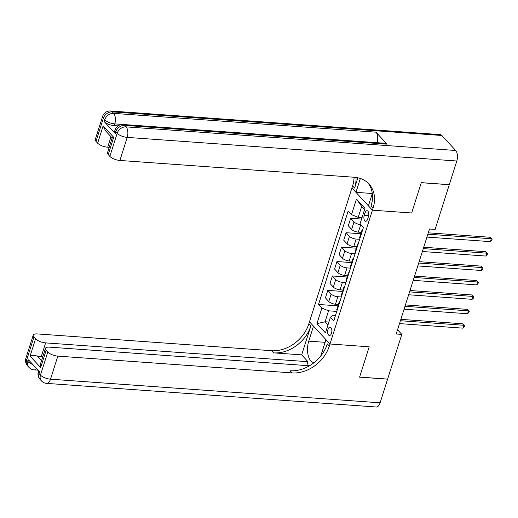 <?xml version="1.0" encoding="UTF-8"?>
<svg xmlns="http://www.w3.org/2000/svg" width="518" height="518" viewBox="0 0 518 518"><rect width="100%" height="100%" fill="white"/><g stroke="black" fill="none" stroke-linecap="round" stroke-linejoin="round"><path stroke-width="0.78" d="M331.514 333.268A4.17 2.111 -85.9 0 0 330.037 327.188A4.17 2.111 -85.9 0 0 327.972 329.429A4.17 2.111 -85.9 0 0 329.442 335.509A4.17 2.111 -85.9 0 0 331.514 333.268M441.848 135.489L112.251 111.875A7.815 3.95 -85.9 0 0 110.612 110.994L440.209 134.615A7.815 3.95 94.1 0 1 441.848 135.489L455.685 150.485A7.815 3.95 94.1 0 1 456.811 161.007L449.307 184.654L421.283 182.647L411.655 212.989L421.263 182.705L449.287 184.712L435.107 229.416L429.506 229.014L396.205 333.993L401.806 334.395L387.626 379.098L359.602 377.091L369.204 346.807L329.972 343.997L372.416 210.179L351.936 187.982L308.825 323.873A32.569 25.382 -42.7 0 1 271.652 350.705L37.348 333.922A7.815 2.894 17.6 0 0 33.217 335.159A7.815 2.894 17.6 0 0 33.942 337.037L26.625 360.107L28.011 361.609L28.555 359.88L39.627 371.879L39.083 373.607L40.462 375.11L47.785 352.033L46.147 350.265L40.663 367.573L30.089 356.112C31.753 355.497 34.201 355.458 37.425 356.008L41.576 360.509M365.022 212.859L364.219 215.397A4.04 2.04 -85.9 0 0 365.643 221.283A4.04 2.04 -85.9 0 0 367.65 219.114L368.453 216.576A4.04 2.04 -85.9 0 0 367.029 210.69A4.04 2.04 -85.9 0 0 365.022 212.859L368.699 213.125M47.785 352.033A7.815 2.894 17.6 0 0 57.828 356.119L50.511 379.189L380.108 402.803L387.606 379.157L359.583 377.149L369.204 346.807L329.972 343.997L309.486 321.801L313.5 326.146L308.741 341.148A14.653 7.414 -85.9 0 0 313.921 362.516A14.653 7.414 -85.9 0 0 314.212 362.522M364.581 209.55L361.687 206.41L358.21 217.366L351.508 214.646L348.161 211.02L318.518 304.461L337.969 305.853M351.508 214.646L356.449 199.074L364.976 208.314L360.036 223.886L363.383 227.519L333.741 320.959L330.393 317.327L325.453 332.906L316.932 323.666L321.872 308.093L318.518 304.461M357.854 177.778L354.59 188.066L352.596 185.904L351.936 187.982L355.95 192.327L372.312 193.505L368.408 205.827L372.416 210.179L411.655 212.989L372.416 210.179L373.077 208.1A32.569 25.382 137.3 0 0 368.984 184.007A32.569 25.382 137.3 0 0 354.202 177.253L119.898 160.463A7.815 2.894 -162.4 0 1 109.848 156.384L117.165 133.307L115.786 131.812L115.236 133.54A7.815 2.894 -162.4 0 1 114.51 131.656L115.061 129.927A7.815 2.894 17.6 0 0 115.786 131.812A7.815 6.093 137.3 0 1 124.702 125.369L126.088 126.871L455.685 150.485M401.806 334.395L397.539 329.772M330.393 317.327L332.666 315.248L335.489 315.456M328.898 322.041L325.09 321.769L327.991 324.909M362.017 217.644L358.21 217.366M361.292 232.336L358.346 232.129A5.212 1.93 -162.4 0 1 351.644 229.403L348.297 225.777L350.673 218.279L361.57 219.056M359.647 239.297L356.151 239.051A5.212 1.93 -162.4 0 1 349.449 236.325L346.102 232.699L360.839 233.754M356.714 246.756L353.768 246.549A5.212 1.93 -162.4 0 1 347.073 243.823L343.719 240.197L346.102 232.699M355.076 253.716L351.573 253.47A5.212 1.93 -162.4 0 1 344.878 250.744L341.524 247.118L356.267 248.174M352.143 261.176L349.197 260.968A5.212 1.93 -162.4 0 1 342.495 258.242L339.148 254.616L341.524 247.118M350.498 268.136L347.002 267.89A5.212 1.93 -162.4 0 1 340.3 265.164L336.953 261.538L351.69 262.594M347.565 275.595L344.619 275.388A5.212 1.93 -162.4 0 1 337.924 272.669L334.576 269.036L336.953 261.538M345.927 282.556L342.424 282.31A5.212 1.93 -162.4 0 1 335.729 279.591L332.375 275.958L347.118 277.013M342.994 290.015L340.048 289.808A5.212 1.93 -162.4 0 1 333.346 287.089L329.998 283.456L332.375 275.958M341.349 296.982L337.853 296.73A5.212 1.93 -162.4 0 1 331.151 294.01L327.803 290.378L342.547 291.433M338.416 304.435L335.47 304.228A5.212 1.93 -162.4 0 1 328.775 301.508L325.427 297.876L327.803 290.378M336.778 311.402L328.567 310.813L325.09 321.769L316.932 323.666M362.322 230.866A5.212 1.93 -162.4 0 1 362.069 229.888A5.212 1.93 -162.4 0 1 362.84 229.241M358.346 232.129L360.722 224.631A5.212 1.93 -162.4 0 1 354.027 221.905L350.673 218.279M359.945 238.364A5.212 1.93 -162.4 0 1 359.686 237.386L362.069 229.888M357.75 245.286A5.212 1.93 -162.4 0 1 357.491 244.308A5.212 1.93 -162.4 0 1 358.262 243.661M355.367 252.784A5.212 1.93 -162.4 0 1 355.115 251.813L357.491 244.308M353.172 259.706A5.212 1.93 -162.4 0 1 352.92 258.735A5.212 1.93 -162.4 0 1 353.69 258.081M350.796 267.21A5.212 1.93 -162.4 0 1 350.537 266.233L352.92 258.735M348.601 274.132A5.212 1.93 -162.4 0 1 348.342 273.154A5.212 1.93 -162.4 0 1 349.113 272.5M346.218 281.63A5.212 1.93 -162.4 0 1 345.966 280.652L348.342 273.154M344.023 288.552A5.212 1.93 -162.4 0 1 343.771 287.574A5.212 1.93 -162.4 0 1 344.541 286.92M341.647 296.05A5.212 1.93 -162.4 0 1 341.388 295.072L343.771 287.574M339.452 302.972A5.212 1.93 -162.4 0 1 339.193 301.994A5.212 1.93 -162.4 0 1 339.97 301.34M321.872 308.093L328.567 310.813M337.069 310.47A5.212 1.93 -162.4 0 1 336.817 309.492L339.193 301.994M361.687 206.41L356.449 199.074M427.862 234.201L491.329 238.746L490.416 241.634L426.942 237.082M428.295 232.828L489.95 237.25L492.1 239.271L491.731 240.423L490.416 241.634M489.95 237.25L492.1 239.271M423.284 248.621L486.758 253.166L485.845 256.054L422.371 251.502M423.718 247.248L485.372 251.67L487.529 253.69L487.16 254.843L485.845 256.054M485.372 251.67L487.529 253.69M418.712 263.04L482.187 267.586L481.267 270.474L417.793 265.922M419.146 261.674L480.801 266.09L482.951 268.11L482.588 269.263L481.267 270.474M480.801 266.09L482.951 268.11M414.135 277.46L477.609 282.006L476.696 284.894L413.222 280.342M414.568 276.094L476.223 280.51L478.379 282.53L478.01 283.683L476.696 284.894M476.223 280.51L478.379 282.53M409.563 291.88L473.038 296.432L472.118 299.313L408.644 294.768M409.997 290.514L471.652 294.93L473.802 296.95L473.439 298.103L472.118 299.313M471.652 294.93L473.802 296.95M118.013 125.893L114.213 125.621A7.815 2.894 -162.4 0 1 104.163 121.542L115.236 133.54M360.347 178.47L355.95 192.327M112.166 138.002L105.633 130.924L103.127 125.848L113.701 137.309L108.217 154.61L109.848 156.384M108.217 154.61A7.815 2.894 -162.4 0 1 107.491 152.732L112.173 137.969M387.037 144.166L124.702 125.369A7.815 3.95 -85.9 0 0 123.07 124.495L385.398 143.292A7.815 3.95 94.1 0 1 387.037 144.166L375.964 132.168A7.815 3.95 94.1 0 1 377.091 142.69L377.085 142.696M109.201 147.345L107.692 147.235A7.815 2.894 -162.4 0 1 97.643 143.156L103.127 125.848M104.163 121.542L104.714 119.813L103.328 118.311L96.005 141.382L97.643 143.156M96.005 141.382A7.815 2.894 -162.4 0 1 95.286 139.504L102.603 116.433A7.815 2.894 17.6 0 0 103.328 118.311A7.815 6.093 137.3 0 1 112.251 111.875L113.636 113.371L375.964 132.168M352.596 185.904A32.569 25.382 137.3 0 0 354.047 177.24M354.59 188.066A32.569 25.382 137.3 0 0 355.995 177.441M373.077 208.1L371.082 205.944A32.569 25.382 137.3 0 0 367.948 182.964M113.701 137.309C111.927 137.917 111.72 138.112 113.092 137.892M320.687 356.093A14.653 7.414 -85.9 0 0 321.199 354.642L325.958 339.646L329.972 343.997L329.312 346.076A32.569 25.382 -42.7 0 1 292.133 372.908L57.828 356.119M301.67 354.875L310.819 326.036A32.569 25.382 -42.7 0 1 273.646 352.868L301.67 354.875L307.957 361.687L306.721 365.572M30.089 356.112L35.574 338.804L33.942 337.037M35.574 338.804A7.815 2.894 17.6 0 0 45.623 342.89L41.233 356.734A7.815 2.894 -162.4 0 1 37.425 356.008M307.957 361.687L45.623 342.89M380.108 402.803A7.815 3.95 94.1 0 1 376.23 407.006L46.633 383.385A7.815 3.95 -85.9 0 0 50.511 379.189A7.815 2.894 -162.4 0 1 40.462 375.11A7.815 6.093 -42.7 0 0 41.446 380.892A7.815 7.815 0 0 0 46.633 383.385M309.499 365.773L49.553 347.151A7.815 2.894 17.6 0 0 45.429 348.387A7.815 2.894 17.6 0 0 46.147 350.265M42.741 356.837L41.233 356.734M329.312 346.076L327.318 343.913A32.569 25.382 -42.7 0 1 290.145 370.746L292.133 372.908M45.429 348.387L40.741 363.144L40.663 367.573M404.985 306.3L468.46 310.852L467.547 313.733L404.072 309.188M405.419 304.934L467.074 309.35L469.23 311.37L468.861 312.522L467.547 313.733M467.074 309.35L469.23 311.37M400.414 320.72L463.888 325.272L462.969 328.153L399.501 323.608M400.848 319.353L462.503 323.769L464.652 325.79L464.29 326.942L462.969 328.153M462.503 323.769L464.652 325.79M353.768 246.549L356.151 239.051M349.197 260.968L351.573 253.47M344.619 275.388L347.002 267.89M340.048 289.808L342.424 282.31M335.47 304.228L337.853 296.73M351.644 229.403L354.027 221.905M347.073 243.823L349.449 236.325M342.495 258.242L344.878 250.744M337.924 272.669L340.3 265.164M333.346 287.089L335.729 279.591M328.775 301.508L331.151 294.01M368.667 215.715L364.219 215.397M456.811 161.007L127.214 137.393L119.898 160.463M377.091 142.69L114.756 123.893L114.213 125.621M111.014 136.752L107.692 147.235M127.214 137.393A7.815 3.95 -85.9 0 0 126.088 126.871A7.815 6.093 -42.7 0 0 117.165 133.307A7.815 2.894 17.6 0 0 127.214 137.393M114.756 123.893A7.815 3.95 -85.9 0 0 113.636 113.371A7.815 6.093 -42.7 0 0 104.714 119.813A7.815 2.894 17.6 0 0 114.756 123.893M310.819 326.036L308.825 323.873M273.646 352.868L271.652 350.705M32.809 364.484A7.815 2.894 -162.4 0 1 28.011 361.609A7.815 6.093 -42.7 0 0 28.989 367.391A7.815 7.815 0 0 0 34.175 369.891A7.815 3.95 -85.9 0 0 36.59 368.583M25.9 358.229A7.815 7.815 0 0 0 27.609 365.896A7.815 6.093 137.3 0 1 26.625 360.107A7.815 2.894 -162.4 0 1 25.9 358.229L33.217 335.159M38.358 371.73A7.815 7.815 0 0 0 40.061 379.39A7.815 6.093 137.3 0 1 39.083 373.607A7.815 2.894 -162.4 0 1 38.358 371.73L38.643 370.81M325.11 342.32L308.741 341.148M123.07 124.495A7.815 7.815 0 0 0 115.061 129.927M110.612 110.994A7.815 7.815 0 0 0 102.603 116.433M38.047 370.163L34.175 369.891M28.989 367.391L27.609 365.896M41.446 380.892L40.061 379.39"/></g></svg>
